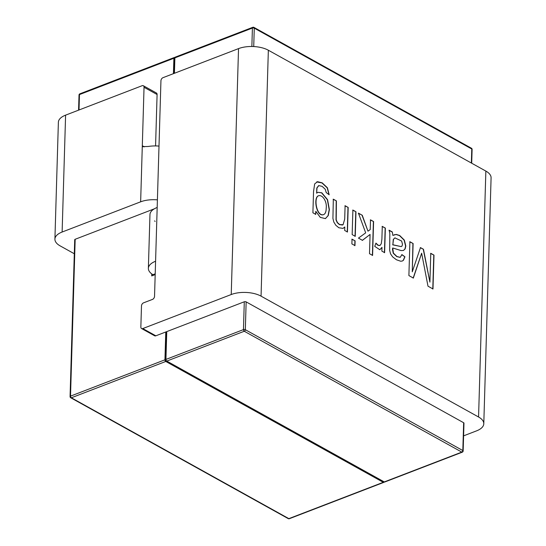 <?xml version="1.0" encoding="UTF-8"?>
<svg xmlns="http://www.w3.org/2000/svg" width="546" height="546" viewBox="0 0 546 546"><rect width="100%" height="100%" fill="white"/><g stroke="black" fill="none" stroke-linecap="round" stroke-linejoin="round"><path stroke-width="0.82" d="M155.194 221.328A21.144 9.848 1.7 0 1 154.518 220.932M155.187 274.59L151.706 275.928L151.768 273.921M153.685 209.22L153.692 209.07A1.324 0.614 1.7 0 1 154.088 208.968M151.89 275.86L151.938 274.044M165.766 331.988L164.94 359.807A1.324 0.785 69 0 0 165.772 361.459L383.278 482.309A1.324 0.785 69 0 0 383.79 482.377A1.324 0.785 69 0 0 384.091 482.063M463.602 435.845L476.576 430.855A21.144 9.848 1.7 0 0 483.79 423.744A21.144 9.848 1.7 0 0 478.562 417.001L261.056 296.15A21.144 9.848 1.7 0 0 231.231 294.533L142.779 328.562A2.641 1.74 119.1 0 1 141.564 328.535A2.641 1.74 119.1 0 1 140.854 326.986L141.482 305.951A2.641 1.74 119.1 0 1 143.537 302.846L152.484 299.406A2.641 1.74 119.1 0 0 154.538 296.307L155.583 261.241A21.144 9.848 -178.3 0 0 148.369 268.345A21.144 9.848 -178.3 0 0 152.921 274.699L155.207 273.819M174.72 57.535A1.324 0.785 69 0 0 174.283 57.507A1.324 0.785 69 0 0 173.887 58.258L173.43 73.662M345.099 205.726L348.177 207.439L347.454 231.989L344.69 230.453L344.792 226.965L343.065 228.392L338.841 227.757L335.817 225.273L333.804 222.024L332.923 218.4L333.319 199.181L336.404 200.894L336.213 219.847L337.428 222.556L339.585 224.529L343.065 224.747L344.697 219.137L345.099 205.726M352.027 239.155L355.105 240.861L354.968 245.611L351.883 243.898L352.027 239.155M382.275 226.378L385.353 228.091L384.623 252.648L381.859 251.112L381.975 247.372L379.832 249.74L374.733 246.348L375.948 243.113L378.187 245.25L380.023 245.42L381.245 243.789L381.893 239.23L382.275 226.378M430.774 253.324L433.988 255.112L432.985 288.964L427.989 286.186L421.648 253.221L413.349 278.05L408.893 275.573L409.896 241.728L413.11 243.516L412.271 271.826L420.468 247.604L423.464 249.269L429.914 282.132L430.774 253.324M478.562 417.001L485.858 171.082L268.352 50.232A21.144 9.848 1.7 0 0 238.534 48.614L162.995 77.675A2.641 1.74 119.1 0 0 160.94 80.781L155.583 261.241M392.321 231.961L392.867 235.422L396.253 234.418L399.713 235.517L404.327 240.076L405.821 246.028L405.098 248.969L403.405 250.471L401.119 250.58L392.697 247.98L393.434 253.146L396.956 256.524L400.232 257.337L401.917 254.593L404.934 256.818L403.453 260.271L402.245 261.043L400.634 261.22L396.451 259.766L392.67 256.913L390.567 253.863L389.68 250.491L389.824 233.592L389.155 230.207L392.321 231.961L392.867 235.422M370.509 219.847L373.594 221.56L372.59 255.405L369.505 253.692L370.079 234.452L362.462 240.329L358.456 238.104L365.683 232.855L358.449 213.145L362.271 215.267L367.977 231.176L370.222 229.566L370.509 219.847M352.887 210.053L355.972 211.766L355.241 236.316L352.156 234.603L352.887 210.053M312.906 212.797L313.541 191.571L314.653 183.934L317.513 181.681L322.195 182.862L327.409 187.776L329.177 194.772L326.215 192.574L325.239 189.264L322.092 186.329L318.775 185.606L317.001 187.96L316.625 193.175L317.874 192.308L321.812 192.786L327.566 199.686L329.381 209.623L328.255 215.561L325.368 218.605L320.27 217.376L315.813 211.322L315.725 214.36L312.906 212.797M141.564 328.535L154.614 335.783A2.641 1.74 119.1 0 0 155.828 335.81L244.287 301.781A1.324 0.614 1.7 0 1 246.15 301.883L463.65 422.734A1.324 0.614 1.7 0 1 463.977 423.157L463.151 450.976A1.324 0.614 -178.3 0 0 462.824 450.552L245.325 329.702L246.15 301.883M485.858 171.082A21.144 9.848 1.7 0 1 491.086 177.832L483.79 423.744M148.369 268.345L149.966 214.585A21.144 9.848 1.7 0 1 157.18 207.473M430.569 253.405L433.988 255.112M433.79 255.187L432.787 289.039M413.151 278.126L421.648 253.221M409.698 241.803L413.11 243.516M412.913 243.591L412.271 271.826M420.27 247.679L423.464 249.269M423.266 249.345L429.914 282.132M394.116 234.794L396.055 234.5L399.515 235.592L404.129 240.151L405.617 246.103L404.9 249.044L403.48 250.437M400.143 257.364L396.758 256.6L393.236 253.221L392.451 249.153L392.697 247.98M401.72 254.668L404.934 256.818M404.736 256.893L403.255 260.346L402.3 261.022M401.644 241.032L394.888 237.885L393.468 239.346L392.861 244.751L401.221 246.608L402.02 246.048L402.498 244.321L401.644 241.032M395.004 237.831L393.27 239.421L392.861 244.751M392.663 244.833L401.235 246.608M388.957 230.282L392.124 232.043M382.07 226.454L385.353 228.091M385.155 228.167L384.425 252.723M379.804 249.747L381.975 247.372M375.866 243.339L377.989 245.325L379.729 245.536M370.311 219.922L373.594 221.56M373.396 221.635L372.392 255.48M362.264 240.404L370.079 234.452M358.251 213.22L362.271 215.267M362.073 215.342L367.977 231.176M351.829 239.23L355.105 240.861M354.907 240.943L354.77 245.686M352.689 210.128L355.972 211.766M355.774 211.841L355.043 236.398M344.901 205.801L348.177 207.439M347.979 207.514L347.256 232.064M342.977 228.412L344.792 226.965M333.121 199.256L336.404 200.894M336.206 200.969L336.015 219.922L337.23 222.631L339.387 224.604L342.485 225.02M316.673 181.92L321.99 182.937L327.211 187.851L328.985 194.615M318.571 185.681L316.803 188.036L316.625 193.175M317.915 192.294L321.614 192.861L327.368 199.768L329.183 209.698L328.057 215.636L325.512 218.55M315.527 214.435L315.813 211.322M318.564 195.734L318.291 195.843C313.261 197.727 316.4 217.015 323.457 214.687M326.208 208.156C327.115 201.672 322.618 194.39 318.489 195.768C313.411 197.659 316.673 217.117 323.723 214.578C325.348 213.773 326.174 211.63 326.208 208.156M144.356 146.854L142.308 145.721L144.042 87.278A2.641 1.74 119.1 0 0 143.339 85.736L156.388 92.984A2.641 1.74 119.1 0 1 157.091 94.526L155.569 145.932M74.304 253.747L60.142 245.877A21.144 9.848 1.7 0 1 54.914 239.134A21.144 9.848 1.7 0 1 62.121 232.03L65.595 115.145A21.144 9.848 1.7 0 0 58.381 122.256L54.914 239.134M75.048 240.144A1.324 0.614 1.7 0 1 74.72 239.721A1.324 0.614 1.7 0 1 75.171 239.278L153.692 209.07M157.405 199.863A21.144 9.848 -178.3 0 0 140.643 201.822L62.121 232.03M143.339 85.736A2.641 1.74 119.1 0 0 142.124 85.708L65.595 115.145M140.643 201.822L142.308 145.721L142.724 146.608L148.259 146.471A21.144 9.848 1.7 0 1 159.002 146.096M75.171 239.278L70.516 396.13A1.324 0.614 -178.3 0 0 70.065 396.573A1.324 1.324 0 0 0 70.748 397.768A1.324 0.867 -60.9 0 0 71.355 397.781A1.324 0.785 -111 0 1 70.516 396.13L164.94 359.807M173.887 58.258L79.47 94.581A1.324 0.785 -111 0 1 79.866 93.83A1.324 1.324 0 0 0 79.02 95.024A1.324 0.614 1.7 0 1 79.47 94.581L79.013 109.985M289.366 518.7A1.324 0.785 -111 0 1 288.854 518.639A1.324 0.867 119.1 0 1 288.247 518.625A1.324 1.324 0 0 0 289.366 518.7L383.79 482.377M165.772 361.459L71.355 397.781L288.854 518.639L383.278 482.309M463.65 422.734L462.824 450.552A1.324 0.867 119.1 0 1 461.8 452.108L244.294 331.251L166.769 361.077A1.324 0.785 -111 0 1 165.936 359.425L166.762 331.606M463.151 450.976A1.324 1.324 0 0 1 462.305 452.17A1.324 0.785 69 0 1 461.8 452.108L384.275 481.927L166.769 361.077A1.324 0.867 -60.9 0 1 166.161 361.063A1.324 1.324 0 0 1 165.486 359.869L166.318 331.777M174.427 73.28L174.884 57.876A1.324 0.785 -111 0 1 175.28 57.125A1.324 1.324 0 0 0 174.433 58.32A1.324 0.614 1.7 0 1 174.884 57.876L252.409 28.051A1.324 0.614 1.7 0 1 254.272 28.153L471.778 149.003L471.362 163.029M244.287 301.781L243.461 329.6A1.324 0.785 69 0 0 244.294 331.251A1.324 0.867 -60.9 0 0 245.325 329.702A1.324 0.614 -178.3 0 0 243.461 329.6L165.936 359.425A1.324 0.614 -178.3 0 0 165.486 359.869M251.863 46.492L252.409 28.051A1.324 0.785 69 0 1 252.805 27.3L175.28 57.125M253.726 46.547L254.272 28.153A1.324 0.867 -60.9 0 0 253.917 27.375A1.324 1.324 0 0 0 252.805 27.3A1.324 0.785 69 0 1 253.31 27.361M471.423 148.232A1.324 0.867 119.1 0 1 471.778 149.003A1.324 0.614 1.7 0 1 472.106 149.427A1.324 1.324 0 0 0 471.423 148.232L253.917 27.375M384.78 481.995A1.324 0.785 -111 0 1 384.275 481.927A1.324 0.867 119.1 0 1 383.667 481.913A1.324 1.324 0 0 0 384.78 481.995L462.305 452.17M261.056 296.15L268.352 50.232M155.828 335.81L142.779 328.562M231.231 294.533L238.534 48.614M157.091 94.526L144.042 87.278M70.065 396.573L74.72 239.721M78.569 110.156L79.02 95.024M288.247 518.625L70.748 397.768M79.866 93.83L174.283 57.507M471.696 163.213L472.106 149.427M173.983 73.451L174.433 58.32M383.667 481.913L166.161 361.063M142.786 146.512L143.284 146.806"/></g></svg>
